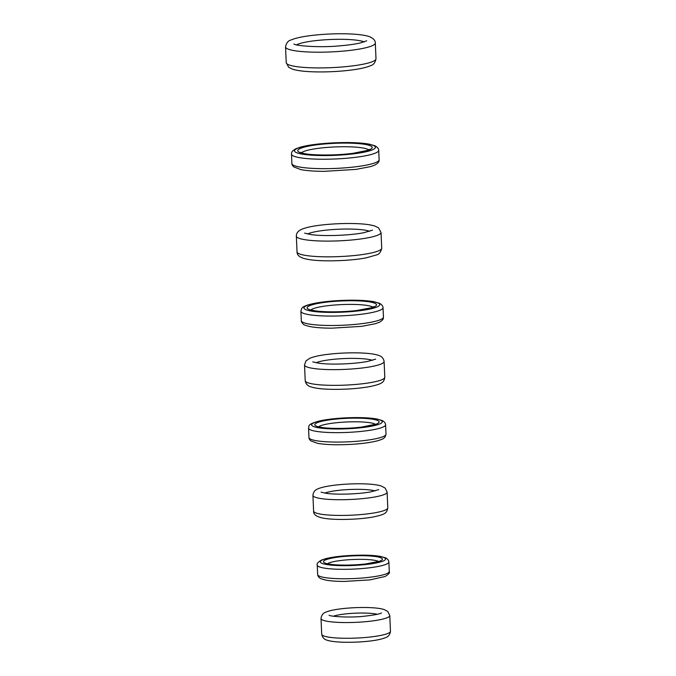 <?xml version="1.0" encoding="UTF-8"?>
<svg xmlns="http://www.w3.org/2000/svg" width="676" height="676" viewBox="0 0 676 676"><rect width="100%" height="100%" fill="white"/><g stroke="black" fill="none" stroke-linecap="round" stroke-linejoin="round"><path stroke-width="1.01" d="M296.553 44.861A35.363 5.476 177.5 0 1 329.373 39.554A35.363 5.476 177.5 0 1 363.637 41.701A35.363 5.476 177.5 0 1 364.153 41.912M375.307 43.019A44.929 6.954 177.5 0 1 330.725 51.925A44.929 6.954 177.5 0 1 285.534 46.94C286.32 42.985 288.111 40.687 290.917 40.036C304.918 33.69 355.052 31.349 369.84 36.791C373.608 38.583 375.433 40.653 375.307 43.019L375.991 58.744A44.929 6.954 177.5 0 1 331.409 67.651A44.929 6.954 177.5 0 1 286.227 62.665L285.534 46.94M317.813 303.465A34.73 5.374 -2.5 0 0 332.153 311.898A34.73 5.374 -2.5 0 0 375.526 303.6A34.73 5.374 -2.5 0 0 317.813 303.465M315.608 303.203A37.915 5.864 -2.5 0 0 331.265 312.405A37.915 5.864 -2.5 0 0 378.619 303.347A37.915 5.864 -2.5 0 0 315.608 303.203M300.904 311.256L301.319 320.694A41.101 6.363 -2.5 0 0 342.656 325.249A41.101 6.363 -2.5 0 0 383.444 317.103L383.03 307.673C382.971 306.025 381.813 304.58 379.557 303.321L374.132 301.741C368.657 300.735 361.406 300.212 352.399 300.186C338.397 300.237 325.984 301.243 315.151 303.211C306.828 304.884 302.324 306.71 301.631 308.704L300.904 311.256A41.101 6.363 -2.5 0 0 342.242 315.819A41.101 6.363 -2.5 0 0 383.03 307.673M372.865 307.183A31.544 4.884 -2.5 0 0 351.402 304.403A31.544 4.884 -2.5 0 0 320.154 306.87A31.544 4.884 -2.5 0 0 310.985 309.887M333.336 616.208A24.851 3.845 177.5 0 1 355.23 613.191A24.851 3.845 177.5 0 1 377.309 614.29M366.071 621.641A34.408 5.324 177.5 0 1 321.015 618.532C321.472 615.075 323.212 612.895 326.246 612.017C333.369 608.924 353.531 607.006 369.29 607.606C375.712 607.834 380.656 608.476 384.129 609.532L387.779 611.467L389.773 615.532A34.408 5.324 177.5 0 1 366.071 621.641M389.773 615.532L390.466 631.257A34.408 5.324 177.5 0 1 366.755 637.367A34.408 5.324 177.5 0 1 321.708 634.257L321.015 618.532M343.788 556.475A29.474 4.563 -2.5 0 0 333.26 564.663A29.474 4.563 -2.5 0 0 381.737 560.142A29.474 4.563 -2.5 0 0 343.788 556.475M342.8 556.052A32.659 5.053 -2.5 0 0 331.13 565.119A32.659 5.053 -2.5 0 0 384.855 560.108A32.659 5.053 -2.5 0 0 342.8 556.052M317.255 565.136L317.661 574.566A35.845 5.543 -2.5 0 0 353.717 578.546A35.845 5.543 -2.5 0 0 389.283 571.44L388.877 562.01C388.666 560.167 387.534 558.773 385.472 557.81L380.461 556.416C375.738 555.587 369.603 555.157 362.049 555.14L342.639 556.018C335.414 556.703 329.567 557.641 325.105 558.841L321.396 560.108C317.855 562.271 316.469 563.953 317.255 565.136A35.845 5.543 -2.5 0 0 353.303 569.107A35.845 5.543 -2.5 0 0 388.877 562.01M378.45 561.443A26.288 4.064 -2.5 0 0 344.912 560.049A26.288 4.064 -2.5 0 0 327.59 563.666M322.266 144.191A37.281 5.771 -2.5 0 0 310.994 154.517A37.281 5.771 -2.5 0 0 371.639 148.517A37.281 5.771 -2.5 0 0 322.266 144.191M321.176 143.768A40.467 6.261 -2.5 0 0 308.949 154.981A40.467 6.261 -2.5 0 0 374.774 148.475A40.467 6.261 -2.5 0 0 321.176 143.768M291.491 154.128L291.905 163.558A43.653 6.752 -2.5 0 0 335.811 168.4A43.653 6.752 -2.5 0 0 379.126 159.747L378.712 150.317C378.746 148.779 377.554 147.3 375.129 145.864L369.814 144.275C363.967 143.143 356.108 142.568 346.23 142.535L321.007 143.743C312.075 144.639 304.977 145.839 299.721 147.36L295.733 148.821C291.052 151.5 291.626 152.869 291.491 154.128A43.653 6.752 -2.5 0 0 335.397 158.97A43.653 6.752 -2.5 0 0 378.712 150.317M368.64 149.869A34.096 5.273 -2.5 0 0 323.491 147.748A34.096 5.273 -2.5 0 0 301.488 152.801M324.784 493.117A27.564 4.267 177.5 0 1 349.83 489.492A27.564 4.267 177.5 0 1 375.087 490.92M375.019 496.936A37.121 5.746 177.5 0 1 335.161 499.657A37.121 5.746 177.5 0 1 312.929 495.373C313.284 492.027 314.999 489.838 318.075 488.807C325.781 485.326 348.157 483.247 365.167 483.898C372.146 484.151 377.504 484.844 381.239 485.985L385.227 488.157L387.103 492.136A37.121 5.746 177.5 0 1 375.019 496.936M387.103 492.136L387.787 507.862A37.121 5.746 177.5 0 1 375.704 512.653A37.121 5.746 177.5 0 1 335.845 515.374A37.121 5.746 177.5 0 1 313.613 511.098L312.929 495.373M372.459 360.325A30.268 4.681 -2.5 0 0 344.109 358.559A30.268 4.681 -2.5 0 0 316.03 362.792M372.544 382.244A39.825 6.16 -2.5 0 0 384.796 377.225C383.993 382.396 382.253 383.917 370.135 386.545C358.762 388.582 346.002 389.511 331.874 389.334C322.655 389.173 315.726 388.379 311.112 386.942C307.732 386.047 305.763 383.968 305.214 380.706A39.825 6.16 -2.5 0 0 329.516 385.303A39.825 6.16 -2.5 0 0 372.544 382.244M371.859 366.519A39.825 6.16 -2.5 0 0 384.103 361.508C383.554 358.238 381.594 356.159 378.205 355.263C369.713 352.365 347.464 352.179 330.133 354.072C320.956 355.052 314.146 356.463 309.718 358.305L305.924 360.959L304.53 364.981A39.825 6.16 -2.5 0 0 328.832 369.586A39.825 6.16 -2.5 0 0 371.859 366.519M307.588 234.014A32.82 5.078 177.5 0 1 338.465 229.232A32.82 5.078 177.5 0 1 369.645 231.31M367.998 237.791A42.377 6.557 177.5 0 1 322.207 241.045A42.377 6.557 177.5 0 1 296.35 236.152C296.198 232.324 299.392 229.561 305.932 227.863C314.982 225.091 337.763 222.835 357.334 223.671C365.125 223.993 371.04 224.812 375.087 226.122L378.543 227.88L381.027 232.451A42.377 6.557 177.5 0 1 367.998 237.791M381.027 232.451L381.712 248.176A42.377 6.557 177.5 0 1 368.682 253.517A42.377 6.557 177.5 0 1 322.9 256.77A42.377 6.557 177.5 0 1 297.034 251.878L296.35 236.152M324.936 420.616A32.178 4.977 -2.5 0 0 337.645 428.474A32.178 4.977 -2.5 0 0 378.239 420.835A32.178 4.977 -2.5 0 0 324.936 420.616M322.756 420.345A35.363 5.476 -2.5 0 0 336.724 428.99A35.363 5.476 -2.5 0 0 381.34 420.59A35.363 5.476 -2.5 0 0 322.756 420.345M308.56 428.136L308.974 437.566A38.557 5.966 -2.5 0 0 347.751 441.85A38.557 5.966 -2.5 0 0 386.004 434.203L385.59 424.773C385.489 423.066 384.34 421.638 382.151 420.497L377.115 419.044C371.986 418.098 365.217 417.607 356.801 417.591C343.89 417.633 332.389 418.554 322.3 420.362C305.248 424.055 309.625 426.843 308.56 428.136A38.557 5.966 -2.5 0 0 347.337 432.412A38.557 5.966 -2.5 0 0 385.59 424.773M375.315 424.249A28.992 4.487 -2.5 0 0 355.534 421.799A28.992 4.487 -2.5 0 0 327.252 424.021A28.992 4.487 -2.5 0 0 318.751 426.717M366.73 40.813L360.688 42.867C355.238 44.143 348.174 45.14 339.487 45.858C319.883 47.852 295.133 45.774 293.883 43.999L293.891 43.999M375.991 58.744C375.205 62.699 373.414 64.997 370.617 65.648C361.373 69.89 335.583 72.324 315.853 71.884C305.315 71.681 297.474 70.769 292.345 69.129L288.652 67.22L286.227 62.665M301.319 320.694C301.141 321.413 301.724 322.511 303.068 323.981C303.338 324.674 305.721 325.553 310.216 326.618C315.692 327.632 322.942 328.147 331.95 328.173L361.668 326.347L375.391 323.703L379.16 322.351C383.943 319.68 383.25 318.438 383.444 317.103M310.2 309.878L312.329 310.259C318.92 312.084 339.867 312.549 356.953 310.47L371.327 307.749L373.98 306.6L373.651 307.107M381.475 612.938L381.475 612.938C379.996 613.977 374.217 615.084 364.144 616.242C349.475 617.932 330.057 616.487 329.06 615.228L329.068 615.228M390.466 631.257C390.01 634.713 388.269 636.893 385.227 637.772C380.909 639.454 374.403 640.687 365.716 641.482C349.771 642.918 333.64 642.369 327.522 640.307C324.362 639.657 322.427 637.645 321.708 634.257M317.661 574.566C317.872 576.4 319.004 577.803 321.066 578.766L326.077 580.16C330.801 580.988 336.935 581.419 344.49 581.436L370.144 579.856L385.083 576.493C388.7 574.279 390.103 572.597 389.283 571.44M326.44 563.547L330.513 564.249C336.082 565.254 351.072 565.635 365.724 563.945L379.582 561.232M291.905 163.558C291.694 164.167 292.26 165.265 293.612 166.845L300.803 169.6C306.65 170.732 314.509 171.307 324.387 171.341L356.066 169.389L370.685 166.575L374.817 165.079C379.667 162.316 378.957 160.981 379.126 159.747M300.465 152.337L303.017 153.249C309.6 155.26 333.598 155.877 353.244 153.275L367.152 150.452L369.62 149.32L369.299 149.852M378.721 489.644L370.938 491.824C360.122 493.979 338.27 494.95 326.643 493.387L321.066 492.17M387.787 507.862C386.79 513.143 385.548 514.301 373.355 516.946C362.226 519.143 340.56 520.3 326.838 518.686C317.661 517.579 313.25 515.053 313.613 511.098M384.796 377.225L384.103 361.508M305.214 380.706L304.53 364.981M375.653 359.125L367.659 361.432C361.474 362.598 354.055 363.392 345.411 363.832C335.009 364.305 326.297 364.119 319.266 363.291L312.735 361.863M372.51 230.161L363.789 232.705C350.692 235.392 324.379 236.49 311.104 234.614L304.639 233.127M381.712 248.176C380.833 252.173 379.092 254.43 376.498 254.936L366.274 257.818C352.889 260.539 326.88 261.849 311.366 259.914C300.169 258.519 297.06 255.612 297.034 251.878M308.974 437.566C308.839 438.403 309.422 439.485 310.715 440.82L317.45 443.304C322.579 444.25 329.347 444.732 337.763 444.757C354.258 444.647 367.651 443.287 377.935 440.693C384.99 438.335 382.996 438.707 385.21 436.831L386.004 434.203M317.805 426.657L319.866 427.012C325.68 428.626 345.259 429.125 361.812 427.046L376.253 424.105"/></g></svg>
